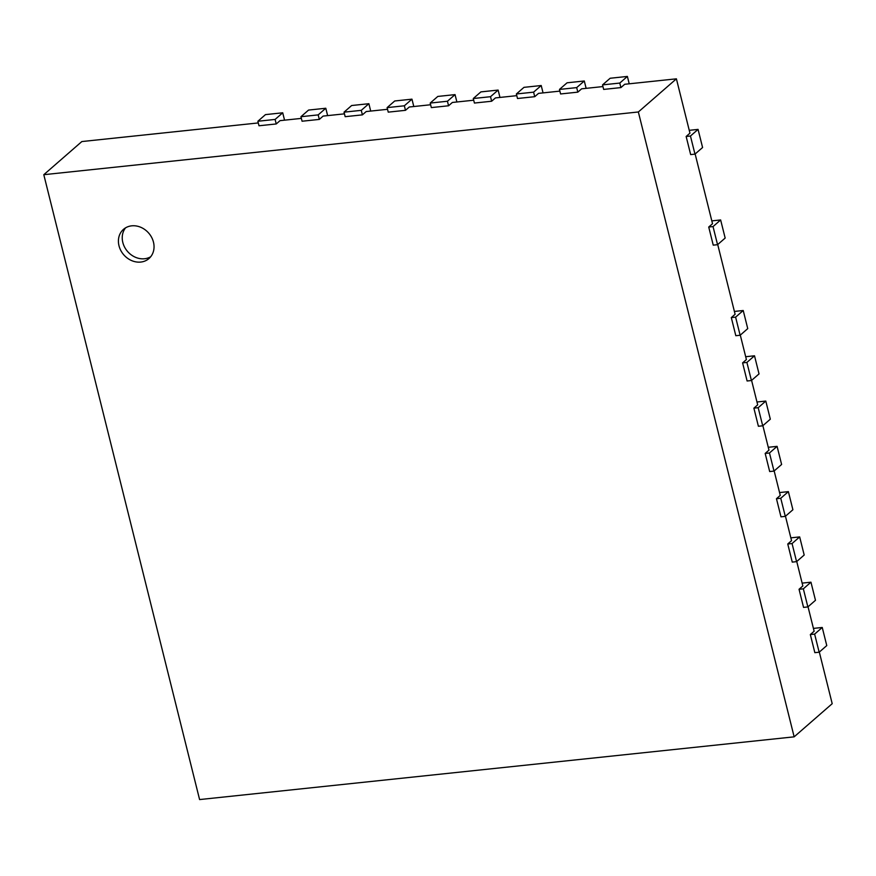<?xml version="1.0" encoding="UTF-8"?>
<svg xmlns="http://www.w3.org/2000/svg" width="876" height="876" viewBox="0 0 876 876"><rect width="100%" height="100%" fill="white"/><g stroke="black" fill="none" stroke-linecap="round" stroke-linejoin="round"><path stroke-width="1.31" d="M284.547 120.165L282.718 112.796L265.483 114.614L257.873 121.249L259 125.772L276.236 123.954L280.035 120.647L301.377 118.391M276.236 123.954L275.108 119.432L257.873 121.249M282.718 112.796L275.108 119.432M629.22 83.8L627.38 76.431L610.145 78.26L602.535 84.884L603.663 89.418L620.898 87.589L624.708 84.282L676.403 78.829L638.352 111.975L43.8 174.696L81.851 141.551L258.289 122.936M819.323 652.062L832.2 703.691L794.149 736.836L638.352 111.975M808.033 606.783L814.132 631.235L810.333 634.553L814.844 652.664L819.159 652.215L814.636 634.104L810.333 634.553M796.744 561.505L802.843 585.956L799.043 589.274L803.555 607.386L807.869 606.937L803.347 588.825L799.043 589.274M785.454 516.227L791.554 540.678L787.754 543.996L792.265 562.107L796.58 561.647L792.057 543.536L787.754 543.996M774.165 470.938L780.264 495.4L776.465 498.718L780.976 516.829L785.29 516.369L780.768 498.258L776.465 498.718M762.876 425.659L768.975 450.122L765.175 453.44L769.686 471.551L774.001 471.091L769.478 452.98L765.175 453.44M751.586 380.381L757.685 404.843L753.886 408.15L758.397 426.262L762.711 425.813L758.189 407.701L753.886 408.15M740.297 335.103L746.396 359.565L742.596 362.872L747.108 380.983L751.422 380.534L746.899 362.423L742.596 362.872M717.718 244.546L735.106 314.276L731.307 317.594L735.818 335.705L740.132 335.256L735.61 317.145L731.307 317.594M695.139 153.979L712.527 223.719L708.728 227.037L713.239 245.149L717.553 244.689L713.031 226.577L708.728 227.037M676.403 78.829L689.949 133.163L686.149 136.481L690.66 154.592L694.975 154.132L690.452 136.021L686.149 136.481M586.132 88.345L584.292 80.986L567.068 82.804L559.457 89.429L560.585 93.962L577.821 92.144L581.62 88.826L602.962 86.571M543.054 92.889L541.215 85.53L523.979 87.348L516.369 93.973L517.497 98.506L534.732 96.688L538.532 93.371L559.874 91.115M499.966 97.444L498.126 90.075L480.902 91.892L473.281 98.517L474.42 103.05L491.644 101.233L495.455 97.915L516.796 95.659M456.889 101.988L455.049 94.619L437.814 96.437L430.204 103.061L431.331 107.595L448.567 105.777L452.366 102.459L473.708 100.214M413.8 106.533L411.961 99.163L394.726 100.981L387.115 107.617L388.243 112.139L405.478 110.321L409.289 107.003L430.62 104.759M370.712 111.077L368.884 103.707L351.648 105.525L344.038 112.161L345.166 116.683L362.401 114.865L366.201 111.548L387.542 109.303M327.635 115.621L325.795 108.252L308.56 110.069L300.95 116.705L302.078 121.227L319.313 119.41L323.124 116.092L344.454 113.847M43.8 174.696L199.597 799.569L794.149 736.836M319.313 119.41L318.185 114.887L300.95 116.705M325.795 108.252L318.185 114.887M362.401 114.865L361.273 110.343L344.038 112.161M368.884 103.707L361.273 110.343M405.478 110.321L404.351 105.788L387.115 107.617M411.961 99.163L404.351 105.788M448.567 105.777L447.439 101.244L430.204 103.061M455.049 94.619L447.439 101.244M491.644 101.233L490.516 96.699L473.281 98.517M498.126 90.075L490.516 96.699M534.732 96.688L533.604 92.155L516.369 93.973M541.215 85.53L533.604 92.155M577.821 92.144L576.682 87.611L559.457 89.429M584.292 80.986L576.682 87.611M620.898 87.589L619.77 83.067L602.535 84.884M627.38 76.431L619.77 83.067M694.975 154.132L702.585 147.507L698.062 129.396L689.248 130.327M698.062 129.396L690.452 136.021M717.553 244.689L725.164 238.064L720.641 219.953L711.827 220.883M720.641 219.953L713.031 226.577M740.132 335.256L747.743 328.62L743.22 310.509L734.406 311.44M743.22 310.509L735.61 317.145M751.422 380.534L759.032 373.899L754.51 355.787L745.695 356.718M754.51 355.787L746.899 362.423M762.711 425.813L770.322 419.188L765.799 401.066L756.984 401.996M765.799 401.066L758.189 407.701M774.001 471.091L781.611 464.466L777.089 446.355L768.274 447.286M777.089 446.355L769.478 452.98M785.29 516.369L792.9 509.744L788.378 491.633L779.563 492.564M788.378 491.633L780.768 498.258M796.58 561.647L804.19 555.023L799.668 536.911L790.853 537.842M799.668 536.911L792.057 543.536M807.869 606.937L815.479 600.301L810.957 582.19L802.142 583.12M810.957 582.19L803.347 588.825M819.159 652.215L826.769 645.579L822.246 627.468L813.432 628.399M822.246 627.468L814.636 634.104M140.751 262.066A19.371 16.534 48.9 0 1 120.822 250.525A19.371 16.534 48.9 0 1 123.505 229.337A19.371 16.534 48.9 0 1 148.701 233.093A19.371 16.534 48.9 0 1 148.964 258.551A19.371 16.534 48.9 0 1 140.751 262.066M125.564 227.859A19.371 16.534 -131.1 0 0 125.367 248.488A19.371 16.534 -131.1 0 0 144.551 258.748A19.371 16.534 -131.1 0 0 150.716 256.734"/></g></svg>
